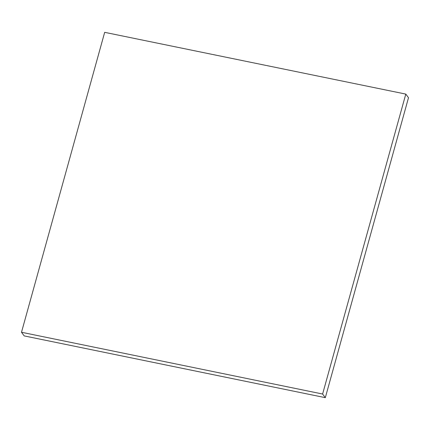<?xml version="1.0" encoding="UTF-8"?>
<svg xmlns="http://www.w3.org/2000/svg" width="430" height="430" viewBox="0 0 430 430"><rect width="100%" height="100%" fill="white"/><g stroke="black" fill="none" stroke-linecap="round" stroke-linejoin="round"><path stroke-width="0.64" d="M405.796 94.095L408.5 97.734L325.322 397.669L24.204 335.905L21.5 332.266L104.678 32.331L405.796 94.095L322.613 394.031L21.5 332.266M322.613 394.031L325.322 397.669"/></g></svg>
